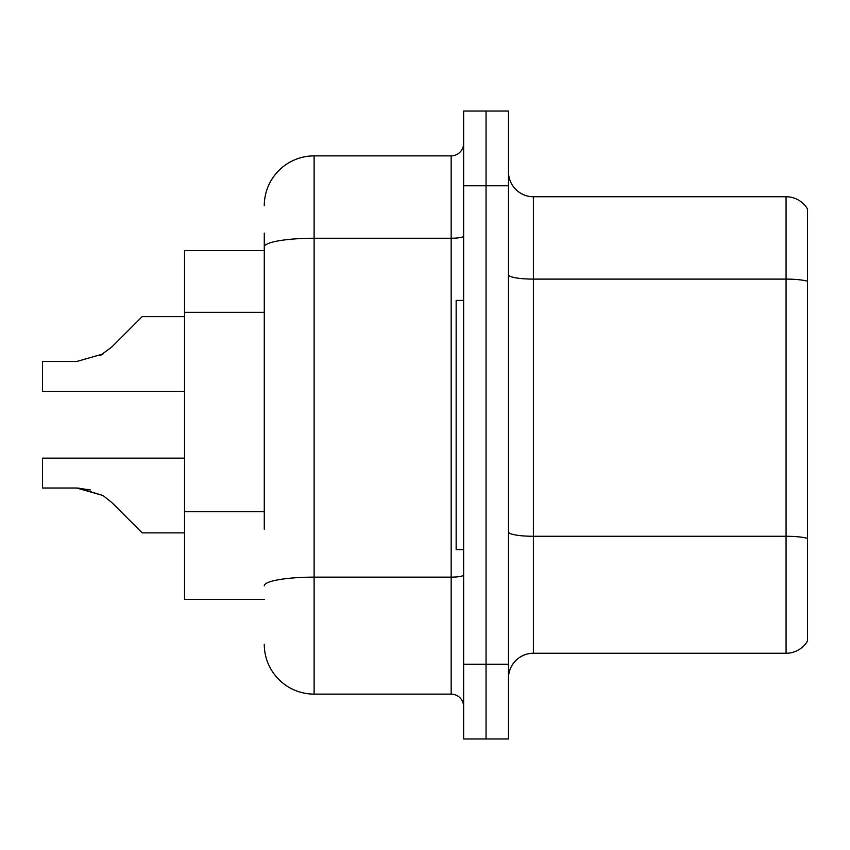 <?xml version="1.0" encoding="UTF-8"?>
<svg xmlns="http://www.w3.org/2000/svg" width="850" height="850" viewBox="0 0 850 850"><rect width="100%" height="100%" fill="white"/><g stroke="black" fill="none" stroke-linecap="round" stroke-linejoin="round"><path stroke-width="1.27" d="M264.276 294.897L264.276 233.123L264.276 250.569L184.535 250.569L184.535 599.431L264.276 599.431M508.481 678.173A24.916 24.916 0 0 1 533.396 653.257L786.069 653.257L786.069 196.743L533.396 196.743A24.916 24.916 0 0 1 508.481 171.827A24.916 24.916 0 0 0 533.396 196.743L533.396 653.257M486.051 664.222L486.051 738.969L508.481 738.969L508.481 664.222L486.051 664.222L486.051 738.969L463.622 738.969L463.622 664.222L486.051 664.222L486.051 185.778L486.051 664.222M463.622 664.222L463.622 111.031L486.051 111.031L486.051 185.778L486.051 111.031L508.481 111.031L508.481 664.222M807.5 208.951A24.916 24.916 0 0 0 786.069 196.743A24.916 24.916 0 0 1 807.5 208.951L807.5 641.049A24.916 24.916 0 0 1 786.069 653.257M807.5 282.572L807.5 281.233L807.5 282.572M264.276 529.136L264.276 233.123M264.276 205.721A49.842 49.842 0 0 1 314.118 155.879L314.118 694.121L451.169 694.121L451.169 155.879A12.463 12.463 0 0 0 463.622 143.416M314.118 155.879L451.169 155.879M463.622 706.584A12.463 12.463 0 0 0 451.169 694.121M314.118 694.121A49.842 49.842 0 0 1 264.276 644.279M78.551 488.038L102.988 495.518L78.551 488.038L102.988 495.518L78.551 488.038L102.988 495.518L78.551 488.038L102.988 495.518L111.913 502.605L142.173 532.865L184.535 532.865M184.535 458.139L42.5 458.139L42.5 488.006L76.681 488.006L42.5 488.006L76.681 488.006L42.5 488.006L76.681 488.006L42.5 488.006L76.681 488.006L102.988 495.518L111.913 502.605M184.535 316.636L142.173 316.636L111.913 346.896L99.928 355.736L102.988 353.983L76.681 361.494L42.5 361.494L42.5 391.361L184.535 391.361M111.913 346.896L99.928 355.736M463.622 300.411L456.152 300.411L456.152 549.589L463.622 549.589M42.5 488.006L76.681 488.006L90.355 489.919M264.276 312.343L184.535 312.343M264.276 511.689L184.535 511.689M807.5 281.233A24.916 4.324 180 0 0 786.069 279.108L533.396 279.108A24.916 4.324 0 0 1 508.481 274.784M807.5 538.39A24.916 4.324 180 0 0 786.069 536.276L533.396 536.276A24.916 4.324 0 0 1 508.481 531.941M508.481 185.778L463.622 185.778M463.622 574.972A12.463 2.167 0 0 1 451.169 577.139L314.118 577.139A49.842 8.659 180 0 0 264.276 585.788M264.276 246.904A49.842 8.659 180 0 1 314.118 238.244L451.169 238.244A12.463 2.167 0 0 0 463.622 236.077"/></g></svg>
